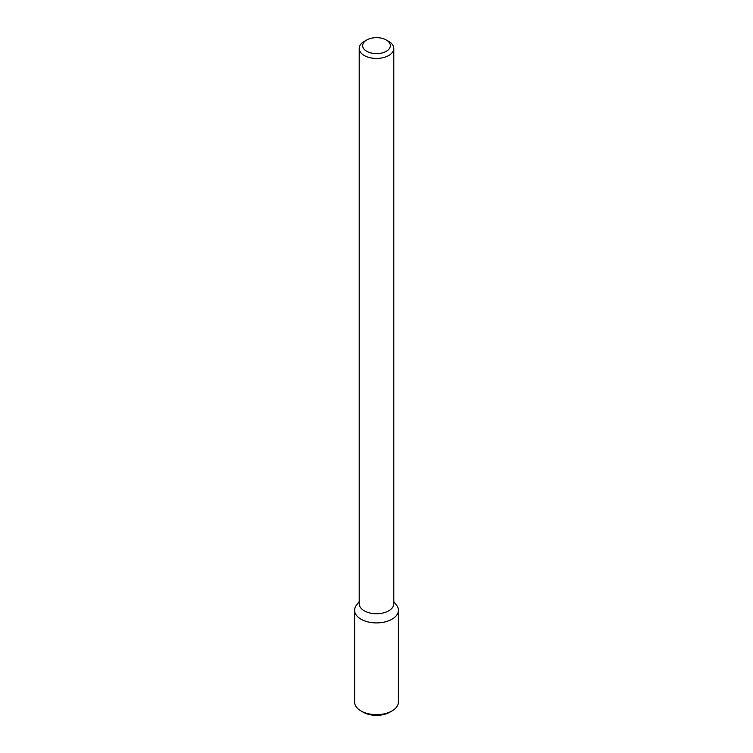 <?xml version="1.0" encoding="UTF-8"?>
<svg xmlns="http://www.w3.org/2000/svg" width="753" height="753" viewBox="0 0 753 753"><rect width="100%" height="100%" fill="white"/><g stroke="black" fill="none" stroke-linecap="round" stroke-linejoin="round"><path stroke-width="1.13" d="M398.403 610.269A21.903 12.641 180 0 0 396.492 605.101L393.791 601.619L396.492 605.101A21.903 12.641 180 0 1 391.984 619.201A21.903 12.641 180 0 1 364.085 620.679A21.903 12.641 180 0 1 356.508 605.101A21.903 12.641 180 0 0 354.597 610.269L354.597 702.022A21.903 12.641 180 0 0 361.016 710.954A21.903 12.641 180 0 0 391.984 710.954L391.984 710.954A21.903 12.641 180 0 0 398.403 702.022L398.403 610.269A21.903 12.641 180 0 1 391.984 619.201A21.903 12.641 180 0 1 368.123 621.95A21.903 12.641 180 0 1 354.597 610.269M388.727 610.805A17.291 9.977 180 0 1 369.883 612.97A17.291 9.977 180 0 1 359.209 603.746A17.291 9.977 180 0 0 369.883 612.97A17.291 9.977 180 0 0 388.727 610.805A17.291 9.977 180 0 0 393.791 603.746A17.291 9.977 180 0 1 388.727 610.805M388.727 55.515A17.291 9.977 180 0 1 369.883 57.68A17.291 9.977 180 0 1 359.209 48.456A17.291 9.977 180 0 1 364.273 41.396A17.291 9.977 180 0 0 359.209 48.456L359.209 603.746L359.209 48.456A17.291 9.977 180 0 0 369.883 57.68A17.291 9.977 180 0 0 388.727 55.515A17.291 9.977 180 0 0 393.791 48.456A17.291 9.977 180 0 1 388.727 55.515M388.727 41.396A17.291 9.977 180 0 1 393.791 48.456L393.791 603.746L393.791 48.456A17.291 9.977 180 0 0 388.727 41.396L386.28 39.984A13.827 7.982 180 0 1 386.28 51.279A13.827 7.982 180 0 1 366.72 51.279A13.827 7.982 180 0 1 366.72 39.984A13.827 7.982 180 0 1 386.28 39.984A13.827 7.982 180 0 1 386.28 51.279A13.827 7.982 180 0 1 366.72 51.279A13.827 7.982 180 0 1 366.72 39.984A13.827 7.982 180 0 1 386.28 39.984L388.727 41.396M389.95 712.131L391.984 710.954L389.95 712.131A19.013 10.975 180 0 1 363.05 712.131L361.016 710.954M359.209 601.619L356.508 605.101L359.209 601.619M366.72 39.984L364.273 41.396L366.72 39.984"/></g></svg>
